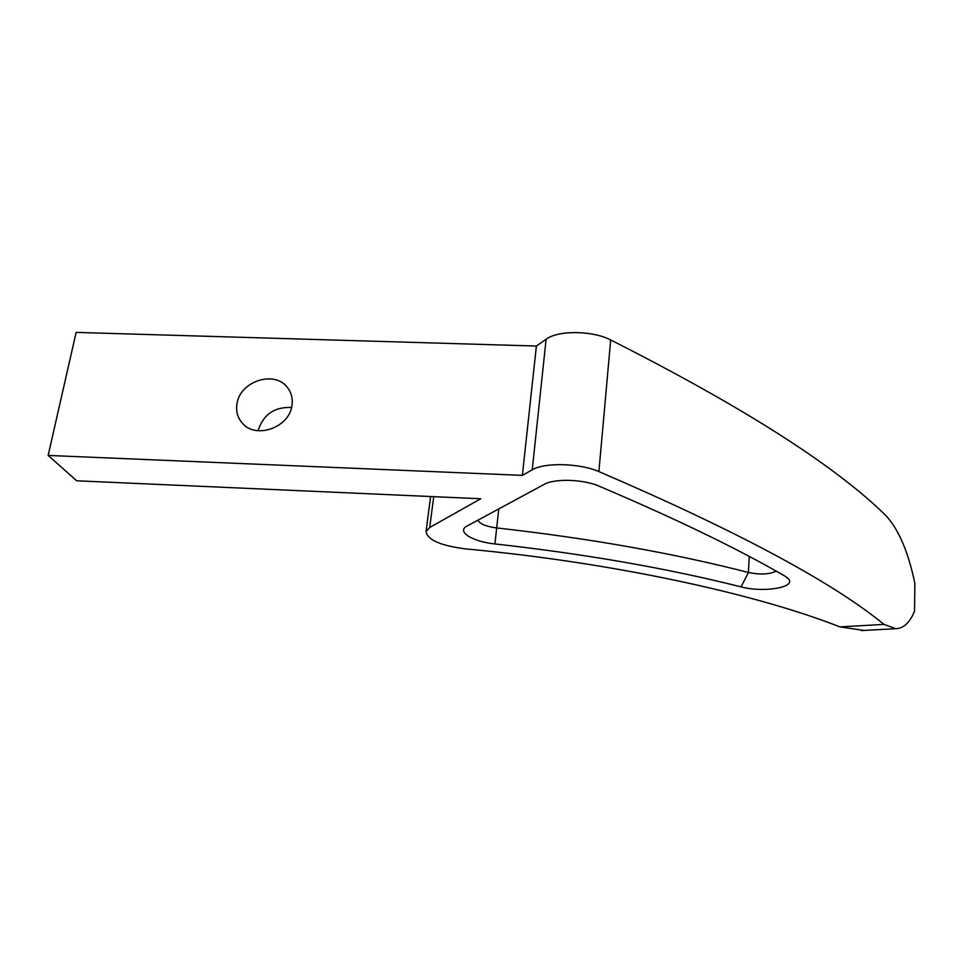 <?xml version="1.0" encoding="UTF-8"?>
<svg xmlns="http://www.w3.org/2000/svg" width="963" height="963" viewBox="0 0 963 963"><rect width="100%" height="100%" fill="white"/><g stroke="black" fill="none" stroke-linecap="round" stroke-linejoin="round"><path stroke-width="1.44" d="M236.994 403.641C240.052 381.155 274.672 370.033 287.383 387.451C291.464 392.651 292.981 398.706 291.921 405.628C289.321 427.56 255.797 439.453 242.375 423.214C237.548 417.725 235.754 411.201 236.994 403.641M258.06 430.738C263.188 414.572 274.359 406.807 291.548 407.469M546.105 339.265C558.107 330.116 592.341 330.405 610.686 339.963L598.89 471.581C737.02 530.974 832.056 581.917 884.01 624.397L839.88 626.877C755.63 593.69 612.48 562.464 465.562 548.898C440.645 545.672 427.464 539.906 426.031 531.576L429.715 527.471L480.766 498.762L76.703 480.79L48.15 455.427L76.137 332.404L536.391 346.042L546.105 339.265L532.238 469.812L522.355 475.373L536.391 346.042M48.15 455.427L522.355 475.373M598.89 471.581C579.798 463.155 544.432 462.276 532.238 469.812M749.25 556.482L748.432 572.479C673.077 553.123 589.139 538.281 496.607 527.941C485.846 526.472 479.634 523.848 477.949 520.092M498.774 508.861L494.922 543.939C473.7 541.88 457.172 532.334 465.96 526.641L544.215 484.365C554.387 478.37 583.422 479.225 598.854 486.062C675.797 518.732 737.923 548.814 785.242 576.295L788.601 579.004C796.22 587.586 762.78 592.847 741.053 586.876L748.432 572.479C760.325 574.875 769.557 574.43 776.13 571.131M494.922 543.939C585.239 553.99 667.287 568.302 741.053 586.876M610.686 339.963C743.592 407.253 835.342 465.815 885.96 515.638C898.696 529.469 908.326 552.016 914.85 583.301L914.549 611.144C909.842 622.58 903.607 628.43 895.867 628.695L884.01 624.397M863.919 630.44L839.88 626.877M429.715 527.471L433.723 496.667M287.383 387.451L289.55 390.665M426.031 531.576L430.617 496.535M787.084 577.523L788.601 579.004M861.355 630.572L895.867 628.695"/></g></svg>
